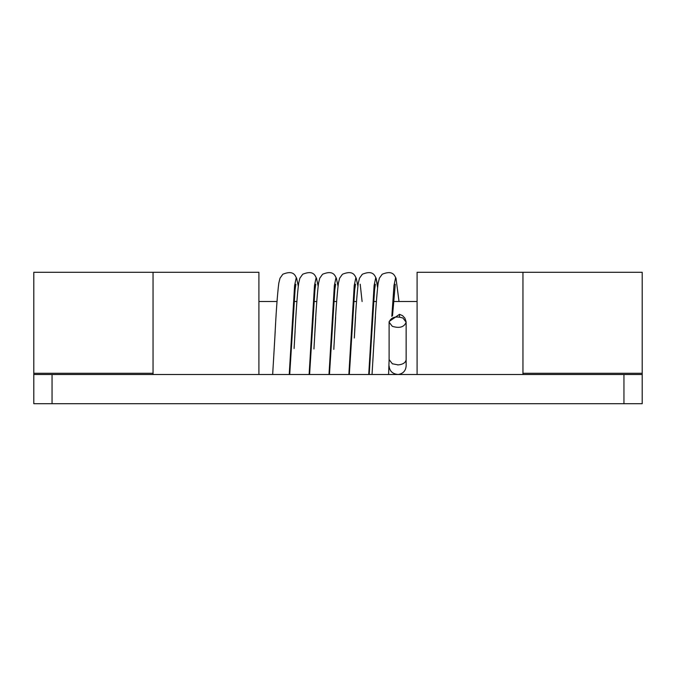 <?xml version="1.0" encoding="UTF-8"?>
<svg xmlns="http://www.w3.org/2000/svg" width="676" height="676" viewBox="0 0 676 676"><rect width="100%" height="100%" fill="white"/><g stroke="black" fill="none" stroke-linecap="round" stroke-linejoin="round"><path stroke-width="1.01" d="M392.325 326.347L389.106 322.182C391.024 317.23 395.629 315.844 402.921 318.016L406.141 322.182C404.223 327.133 399.617 328.519 392.325 326.347M33.8 374.504L642.2 374.504L642.2 403.707L33.8 403.707L33.8 272.293L153.046 272.293L153.046 374.504M642.2 374.504L642.2 272.293L522.954 272.293L522.954 374.504M33.8 373.287L153.046 373.287L153.046 272.293L258.908 272.293L258.908 374.504M417.092 374.504L417.092 272.293L522.954 272.293L522.954 373.287L642.2 373.287M406.141 322.182L406.141 359.59C405.727 362.606 403.082 364.381 398.215 364.905L392.325 363.756L389.106 359.59L389.106 322.182M398.215 364.905C398.215 377.284 398.215 377.284 398.215 364.905L397.623 364.913M392.756 363.958L392.317 363.756M406.065 321.48L404.839 318.083L402.566 315.667L399.533 314.306L399.533 316.993M272.665 374.504L275.208 331.426M294.094 348.52L295.099 331.139M313.943 348.96L315.726 318.134M333.792 349.391L335.642 317.441M368.733 374.504L374.098 285.534L375.755 277.684L376.11 278.166C374.876 276.535 373.82 269.496 362.319 274.262L359.505 278.182L358.297 283.126C356.894 294.161 355.568 312.447 354.325 338L355.551 316.883M372.037 374.504L375.45 316.41M289.235 374.504L294.601 285.534L296.257 277.684L296.612 278.166C295.378 276.535 294.322 269.496 282.821 274.262L280.008 278.182L278.799 283.126C277.397 294.161 276.07 312.447 274.828 338M309.109 374.504L314.475 285.534L316.131 277.684L316.486 278.166C315.253 276.535 314.196 269.496 302.696 274.262L299.882 278.182L298.674 283.126C297.271 294.161 295.944 312.447 294.702 338M328.984 374.504L334.35 285.534L336.006 277.684L336.361 278.166C335.127 276.535 334.071 269.496 322.57 274.262L319.756 278.182L318.548 283.126C317.145 294.161 315.819 312.447 314.577 338M348.858 374.504L354.224 285.534L355.88 277.684L356.235 278.166C355.001 276.535 353.945 269.496 342.445 274.262L339.631 278.182L338.423 283.126C337.02 294.161 335.693 312.447 334.451 338M377.749 286.117L376.11 278.166L377.571 287.545M388.607 374.504L389.106 359.59M391.826 316.368L393.973 285.534L395.629 277.684L396.009 278.225M623.948 403.707L623.948 374.504M52.052 403.707L52.052 374.504M406.141 359.59L406.141 365.986C405.71 370.854 403.073 373.684 398.215 374.487C392.612 373.997 389.579 371.166 389.106 365.986M399.533 314.306L389.182 321.48M399.017 301.496L395.984 278.166C394.75 276.535 393.694 269.496 382.193 274.262L379.38 278.182L378.171 283.126C376.769 294.161 375.442 312.447 374.2 338M274.245 348.072L272.656 374.504M295.894 284.266L295.091 289.565L289.708 374.504M298.251 286.117L296.612 278.166M315.768 284.266L314.965 289.565L309.583 374.504M318.126 286.117L316.486 278.166M335.642 284.266L334.84 289.565L329.457 374.504M338 286.117L336.361 278.166M355.517 284.266L354.714 289.565L349.331 374.504M357.874 286.117L356.235 278.166M362.091 301.496L360.215 284.216M375.391 284.266L374.589 289.565L369.206 374.504M373.49 350.261L372.028 374.504M395.266 284.266L392.519 315.785M258.908 301.496L276.983 301.496M294.035 301.496L296.857 301.496M313.909 301.496L316.731 301.496M333.783 301.496L336.606 301.496M353.658 301.496L356.48 301.496M373.532 301.496L376.355 301.496M393.407 301.496L417.092 301.496"/></g></svg>
